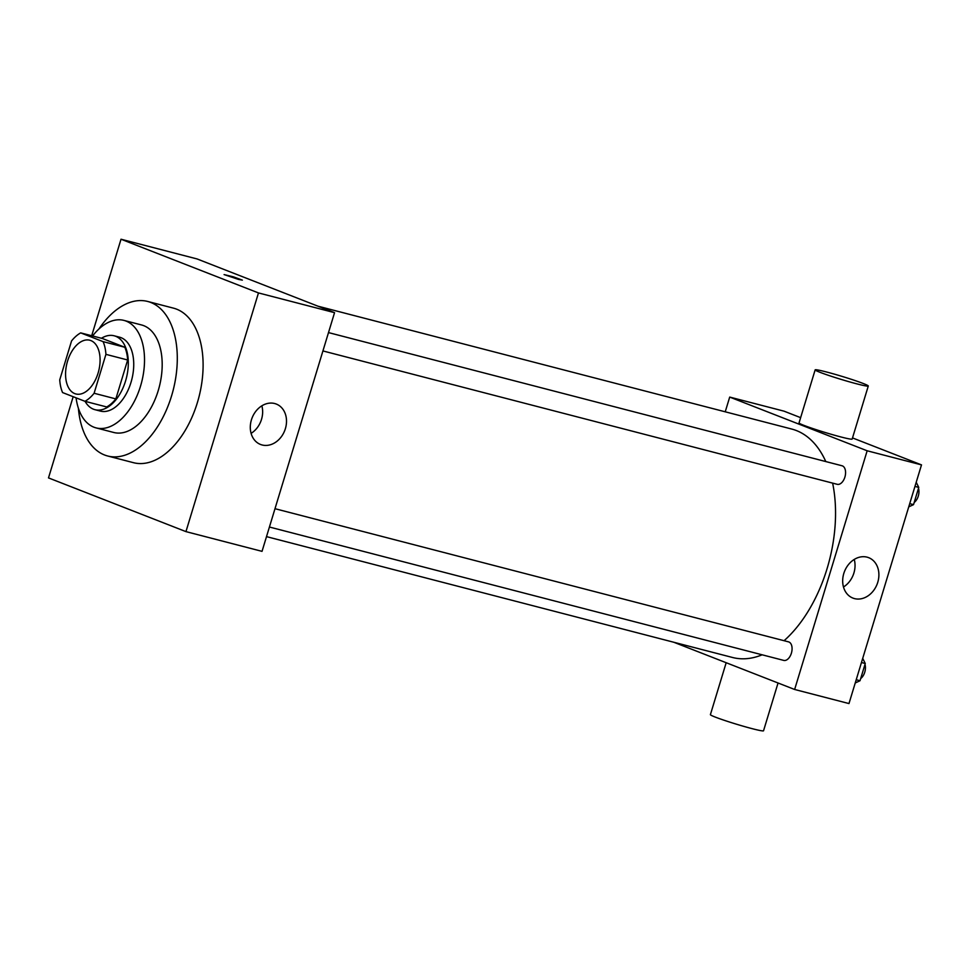 <?xml version="1.0" encoding="UTF-8"?>
<svg xmlns="http://www.w3.org/2000/svg" width="970" height="970" viewBox="0 0 970 970"><rect width="100%" height="100%" fill="white"/><g stroke="black" fill="none" stroke-linecap="round" stroke-linejoin="round"><path stroke-width="1.45" d="M74.775 393.614A27.766 16.32 104.5 0 1 67.282 362.065A27.766 16.32 104.5 0 1 89.798 340.228A27.766 16.32 104.5 0 1 98.625 371.195A27.766 16.32 104.5 0 1 75.866 393.965A27.766 16.32 104.5 0 1 74.775 393.614M94.102 393.262L105.924 354.353A37.284 21.922 104.5 0 0 103.099 341.634L80.692 332.88A37.284 21.922 104.5 0 0 71.562 340.931L59.74 379.84A37.284 21.922 104.5 0 0 62.565 392.559L84.972 401.313A37.284 21.922 104.5 0 0 94.102 393.262L115.842 398.9L127.664 359.991L105.924 354.353M115.842 398.9A37.284 21.922 104.5 0 1 106.712 406.951L84.972 401.313M127.664 359.991A37.284 21.922 104.5 0 0 124.839 347.272L102.432 338.518L80.692 332.88M85.069 401.337A38.169 22.443 -75.5 0 0 94.987 409.692A38.169 22.443 -75.5 0 0 126.294 378.373A38.169 22.443 -75.5 0 0 114.157 335.79A38.169 22.443 -75.5 0 0 101.426 338.263M114.157 335.79L119.589 337.196A38.169 22.443 104.5 0 1 131.726 379.779A38.169 22.443 104.5 0 1 100.419 411.098L94.987 409.692M124.839 347.272L103.099 341.634M76.072 397.833A55.52 32.641 -75.5 0 0 96.066 427.891A55.52 32.641 -75.5 0 0 141.596 382.338A55.52 32.641 -75.5 0 0 123.942 320.403A55.52 32.641 -75.5 0 0 92.599 335.972M96.066 427.891L113.732 432.474A55.52 32.641 -75.5 0 0 159.262 386.921A55.52 32.641 -75.5 0 0 141.608 324.974L123.942 320.403M78.4 408.309A79.819 46.924 -75.5 0 0 107.634 455.985A79.819 46.924 -75.5 0 0 173.084 390.51A79.819 46.924 -75.5 0 0 147.707 301.464A79.819 46.924 -75.5 0 0 98.988 328.927M147.707 301.464L173.521 308.157A79.819 46.924 104.5 0 1 198.898 397.203A79.819 46.924 104.5 0 1 133.448 462.678L107.634 455.985M73.174 396.706L48.5 477.907L185.949 531.621L258.469 292.928L121.02 239.226L91.689 335.741M185.949 531.621L262.033 551.348L334.553 312.667L197.104 258.954L121.02 239.226M274.692 403.532A21.692 17.496 -68.7 0 1 276.292 404.053A21.692 17.496 -68.7 0 1 284.707 430.619A21.692 17.496 -68.7 0 1 260.506 444.454A21.692 17.496 -68.7 0 1 251.739 418.858A21.692 17.496 -68.7 0 1 274.692 403.532M334.553 312.667L258.469 292.928M238.474 279.409L224.094 274.583L233.382 276.838L242.354 280.124L238.474 279.409M251.097 433.36A21.692 17.496 111.3 0 0 261.851 405.824M242.354 280.136L224.082 274.583M317.978 306.193L791.787 429.067A117.988 69.367 104.5 0 1 825.797 461.562M832.624 483.121A117.988 69.367 104.5 0 1 784.075 640.709M762.141 654.811A117.988 69.367 104.5 0 1 732.556 657.49L266.507 536.628M269.417 527.025L783.712 660.4A9.579 5.626 -75.5 0 0 791.484 652.871A9.579 5.626 -75.5 0 0 788.901 641.982A9.579 5.626 -75.5 0 0 788.525 641.861L274.995 508.692M328.503 332.589L842.033 465.77A9.579 5.626 104.5 0 1 845.076 476.452A9.579 5.626 104.5 0 1 837.219 484.309L322.925 350.934M673.762 642.237L794.636 689.476L867.156 450.783L729.707 397.082L725.233 411.801M800.638 417.658L784.051 411.171L729.707 397.082M794.636 689.476L848.98 703.565L921.5 464.885L852.509 437.919M921.5 464.885L867.156 450.783M854.485 598.599A21.692 17.496 -68.7 0 1 852.897 598.078A21.692 17.496 -68.7 0 1 844.482 571.512A21.692 17.496 -68.7 0 1 868.683 557.677A21.692 17.496 -68.7 0 1 877.45 583.273A21.692 17.496 -68.7 0 1 854.485 598.599M868.283 386.012L852.169 439.046A27.766 1.576 -163.1 0 1 833.388 434.912A27.766 1.576 -163.1 0 1 803.863 425.345A27.766 1.576 -163.1 0 1 799.037 422.908L815.152 369.873A27.766 1.576 -163.1 0 1 842.178 376.433A27.766 1.576 -163.1 0 1 868.283 386.012A27.766 1.576 -163.1 0 1 849.514 381.865A27.766 1.576 -163.1 0 1 819.977 372.298A27.766 1.576 -163.1 0 1 815.152 369.873M726.178 662.716L710.404 714.635A27.766 1.576 16.9 0 0 736.509 724.214A27.766 1.576 16.9 0 0 763.535 730.774L778.049 682.989M854.243 559.447A21.692 17.496 -68.7 0 1 843.476 586.995M855.237 682.965L860.026 680.722L865.264 663.492L862.706 658.375M860.026 680.722L856.219 679.74M865.264 663.492L861.457 662.51M864.985 664.414A9.579 5.626 104.5 0 1 860.693 678.527M908.744 506.873L913.534 504.63L918.76 487.401L916.213 482.284M913.534 504.63L909.727 503.636M918.76 487.401L914.952 486.406M918.493 488.31A9.579 5.626 104.5 0 1 914.201 502.436"/></g></svg>
